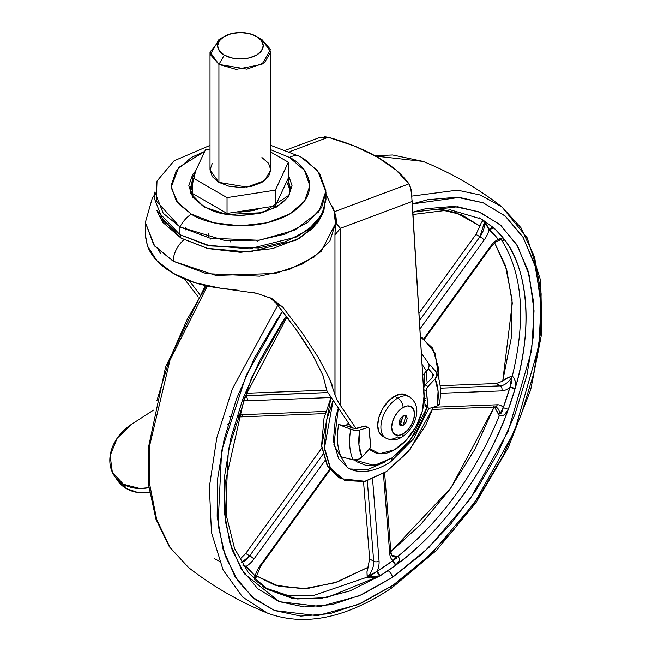 <?xml version="1.0" encoding="UTF-8"?>
<svg xmlns="http://www.w3.org/2000/svg" width="652" height="652" viewBox="0 0 652 652"><rect width="100%" height="100%" fill="white"/><g stroke="black" fill="none" stroke-linecap="round" stroke-linejoin="round"><path stroke-width="0.98" d="M403.661 415.52L399.537 423.401L399 422.007L399.537 423.401L403.669 415.528M403.083 415.821L406.025 415.528L403.083 425.446L399.537 423.401L403.083 425.446L406.025 422.333L407.247 418.225L406.025 415.528L403.083 415.821L400.132 418.926L398.91 423.042L400.132 425.74L403.083 425.446L400.132 425.74L403.083 415.821M407.842 396.196A23.765 13.716 120 0 0 394.476 396.261L388.046 401.453L382.594 408.804L378.951 417.198L377.671 425.365L378.951 432.056L382.594 436.245L385.821 438.103C391.306 440.662 396.53 440.393 401.502 437.305C414.224 429.554 424.199 407.41 409.586 396.946L406.359 395.088L400.907 394.028L394.476 396.261L397.704 398.127A7.604 4.393 60 0 1 403.083 407.435A16.161 9.332 -60 0 1 414.509 414.036A16.161 9.332 -60 0 1 403.083 433.824A7.604 4.393 60 0 1 401.502 437.305A7.604 4.393 -120 0 0 403.083 433.824A16.161 9.332 -60 0 1 391.656 427.231A16.161 9.332 -60 0 1 403.083 407.435A7.604 4.393 -120 0 0 397.704 398.127A23.765 13.716 120 0 0 382.642 417.606A23.765 13.716 120 0 0 384.33 437.003A23.765 13.716 -60 0 1 382.642 417.606A23.765 13.716 -60 0 1 397.704 398.127L394.476 396.261A23.765 13.716 120 0 0 379.423 415.74A23.765 13.716 120 0 0 381.102 435.137M401.502 437.305A7.604 4.393 60 0 1 397.704 436.93A23.765 13.716 -60 0 1 384.33 437.003M397.704 398.127A23.765 13.716 -60 0 1 411.07 398.054A23.765 13.716 120 0 0 397.704 398.127M403.083 407.435L407.451 405.919L411.159 406.636L413.637 409.489L414.509 414.036L413.637 419.586L411.159 425.3L407.451 430.296L403.083 433.824L398.706 435.349L394.998 434.623L392.52 431.779L391.656 427.231L392.52 421.681L394.998 415.968L398.706 410.964L403.083 407.435M398.951 423.694L399.537 423.401L398.951 423.694M423.979 396.334A41.826 24.148 -60 0 1 394.476 449.815L406.253 440.19L416.082 426.514L422.333 411.045L423.979 396.334L412.219 201.452L340.434 228.29L340.434 405.479L356.098 428.649L340.434 405.479L340.434 228.29L412.219 201.452L411.909 199.3L423.979 396.334M320.442 137.254L328.298 137.27A133.44 62.494 -172 0 1 377.541 157.222L395.951 169.993L408.951 183.84L411.216 189.773L411.868 198.037L410.727 187.76M251.419 292.226L256.578 293.286L271.908 298.583L282.895 307.271L302.683 333.563L318.567 357.883L329.553 378.69L334.965 394.688L334.965 234.907L335.454 223.701L321.126 251.411L301.827 264.305L275.234 273.481L215.951 275.446L173.212 261.216A19.014 10.978 -60 0 1 184.027 239.749A19.014 10.978 120 0 0 173.212 261.216L206.301 273.636L259.586 276.163L289.08 269.553L314.052 257.116L329.977 240.808L335.454 223.701L334.02 211.093L334.427 211.688L408.951 183.84L334.427 211.688L332.659 206.741M369.692 448.617L379.537 453.759L394.476 449.815A41.826 24.148 -60 0 1 373.661 451.942A41.826 24.148 -60 0 1 369.7 448.609M324.231 136.724L328.298 137.27L290.042 151.566L328.298 137.27L354.615 146.13L377.541 157.222A133.44 62.494 -172 0 1 408.951 183.84L410.263 186.382M154.874 194.32L152.258 198.281L145.372 222.413L154.654 246.065L173.212 261.216L153.848 245.07L145.372 222.413L145.388 236.391L147.458 245.967A95.053 54.882 0 0 0 173.212 273.327A95.053 54.882 0 0 0 220.604 288.192L256.578 293.286L271.908 298.583L282.895 307.271L302.683 333.563L318.567 357.883L329.553 378.69L332.716 386.563M198.314 297.051L184.304 278.812L198.314 297.059M145.372 234.785L147.458 245.967L156.904 260.718L173.212 273.327L195.046 282.74L220.604 288.192L238.803 290.327M326.986 390.98L322.968 375.446L312.707 354.998L296.741 330.368L276.342 303.49L282.895 307.271L276.342 303.49L270.14 297.719M332.716 206.904L334.427 211.688L335.454 223.701L336.652 223.913L334.427 211.688L335.976 216.831L336.652 223.913L340.434 228.29L334.965 234.907L335.014 394.949M336.831 399.521L340.434 405.479L336.831 399.521L334.965 394.688M351.738 427.777L327.834 392.431L351.738 427.777M189.365 280.808L199.822 294.525L189.373 280.816M158.485 250.229L160.702 253.612M276.342 303.49L288.755 319.39M296.741 330.368C303.881 340.621 309.203 348.828 312.707 354.998L322.968 375.446L326.864 390.678L327.834 392.431M320.303 137.295L286.187 150.017M411.877 199.088L411.868 198.037M335.454 223.701L336.652 223.913L340.434 228.29L334.965 234.907L335.03 232.373M123.448 484.297L112.331 472.26L110.147 455.642L117.164 438.25L131.712 424.207L153.489 410.157L131.712 424.207A41.826 32.983 144.9 0 0 114.157 475.577A41.826 32.983 144.9 0 0 123.204 484.159L126.292 488.56L123.204 484.159L126.292 488.56L137.906 492.521L149.65 492.447A41.826 32.983 -35.1 0 1 126.537 488.698L123.448 484.297L139.919 488.511L149.015 487.631A41.826 32.983 144.9 0 1 123.448 484.297M117.376 480.206L126.292 488.56A41.826 32.983 -35.1 0 1 117.246 479.978M224.296 36.455L218.917 39.56L210.311 54.466L218.917 64.401L224.296 55.086A22.812 13.17 180 0 1 224.296 36.455A22.812 13.17 180 0 1 256.554 36.455L261.501 40.734L263.237 45.77L261.501 50.807L256.554 55.086L249.154 57.938L240.425 58.941L231.696 57.938L224.296 55.086L219.349 50.807L217.613 45.77L219.349 40.734L224.296 36.455L231.696 33.602L240.425 32.6L249.154 33.602L256.554 36.455L261.933 39.56L256.554 36.455A22.812 13.17 180 0 1 256.554 55.086A22.812 13.17 180 0 1 224.296 55.086L218.917 64.401L236.122 69.365L261.933 64.401L270.539 49.495L261.933 39.56L270.841 51.981L264.378 62.804L246.929 69.136L218.917 64.401L218.917 182.364L246.929 187.1L264.378 180.775L270.841 169.952L268.526 163.228L261.933 157.531M275.372 190.123L227.035 197.605L192.519 177.678L205.478 149.773L210.009 149.072L205.478 149.773L192.519 177.678L192.519 193.514L227.035 213.44L275.372 205.959L288.331 178.045L288.331 162.218L275.372 190.123L275.372 205.959L275.372 190.123L227.035 197.605L227.035 213.44L227.035 197.605L192.519 177.678L192.519 193.514L227.035 213.44L275.372 205.959L288.331 178.045L288.331 162.218L275.372 190.123M270.841 152.12L288.331 162.218L270.841 152.12M212.324 163.228L210.009 169.952L212.324 176.668L218.917 182.364L228.787 186.17L240.425 187.507L252.063 186.17L261.933 182.364L268.526 176.668L270.841 169.952L270.841 51.981M210.009 51.981L210.009 169.952L218.917 182.364L218.917 64.401L210.009 51.981L221.982 38.012M208.273 233.726L208.852 237.89M185.233 227.336L185.934 230.066M290.164 187.336L287.956 178.86L290.164 187.336C293.147 210.449 233.44 225.453 204.858 206.774A1.899 1.1 120 0 0 203.905 206.863L226.505 214.492L262.87 212.633L289.708 194.687L288.331 174.646L292.063 185.779L288.135 197.189L276.945 206.863L260.189 213.326L240.425 215.6L220.661 213.326L203.905 206.863A1.899 1.1 -60 0 1 204.858 206.774A1.899 1.1 -60 0 1 205.25 207.613M211.525 238.477L210.677 239.056M210.009 145.396L174.076 160.816L157.01 181.028L156.293 200.946L179.936 226.912A22.812 13.17 -60 0 1 191.362 214.109L213.872 222.797L240.425 225.845L266.978 222.797L289.488 214.109L304.533 201.109L309.814 185.779L304.533 170.449L289.488 157.45L270.841 149.773L289.488 157.45C305.812 164.597 325.136 192.756 289.488 214.109C252.503 234.687 203.742 223.53 191.362 214.109A22.812 13.17 120 0 0 179.936 226.912L225.07 240.58L259.708 240.107L294.753 230.14L318.828 211.745L325.951 190.922L319.61 173.302L306.774 160.816L300.287 156.659A22.812 13.17 120 0 0 289.488 157.45A22.812 13.17 -60 0 1 300.27 156.651A22.812 13.17 -60 0 1 300.914 157.067L317.622 170.702L325.976 191.99L321.656 207.491L307.785 222.438L285.446 233.987L258.722 240.238L210.099 238.176L179.936 226.912L179.936 234.679L210.099 245.934L258.722 247.996L285.446 241.745L307.785 230.197L321.656 215.25L325.976 199.748L325.976 191.99M158.053 213.424L162.796 222.348L181.011 238.094L207.295 248.371L249.137 252.039L295.935 240.205L313.017 228.224L322.438 214.345L323.922 210.498L314.329 224.63L296.945 236.831L249.3 248.877L206.7 245.144L179.936 234.679L181.011 238.094L208.265 248.608L240.425 252.3L272.577 248.608L299.838 238.094L318.054 222.348L322.797 213.424M325.707 195.869L323.922 210.498M192.519 184.573L190.873 189.765M190.686 187.336L192.519 179.602L190.686 187.336C190.506 190.221 191.117 198.102 204.858 206.774M289.969 189.765L286.644 181.688M260.67 208.232L253.522 210.555L240.425 212.055L236.7 211.941L260.653 208.241M309.741 180.661L309.17 180.278M257.458 241.427L256.448 240.507M230.881 242.185L230.083 241.02M158.412 214.345L181.011 238.094L179.936 234.679L156.928 210.498L158.412 214.345M191.362 214.109L176.317 201.109L171.036 185.779L176.317 170.449L191.362 157.45L204.704 151.427L178.632 167.556L171.093 187.434L178.298 203.628L191.362 214.109M195.665 170.897L192.715 174.369L188.778 185.779L192.715 197.189L203.905 206.863L190.327 193.016L195.665 170.914M179.936 234.679L179.936 226.912L163.228 213.277L154.874 191.99L154.874 199.748L163.228 221.036L179.936 234.679M424.436 339.138L490.769 247.206L496.359 241.607L500.809 239.732L498.152 239.235A19.014 10.978 120 0 0 496.914 240.009A3.806 1.997 55.8 0 1 496.351 241.607A3.806 1.997 -124.2 0 0 496.914 240.009A19.014 10.978 -60 0 1 498.152 239.235A210.042 121.264 120 0 0 489.147 229.585A19.014 10.978 -60 0 1 484.208 239.928L419.921 329.015L484.208 239.928A19.014 10.978 120 0 0 489.147 229.585L487.386 225.918L484.452 222.193L479.978 236.717L475.944 234.394L418.975 313.343L475.944 234.394L479.921 226.024M242.511 414.672A19.014 10.978 120 0 0 238.233 415.78A19.014 10.978 -60 0 1 242.511 414.672L325.87 411.436L242.511 414.672A3.806 2.918 87.8 0 1 240.017 416.921A3.806 2.918 -92.2 0 0 242.511 414.672M229.17 416.31L230.286 416.954L229.17 416.31M424.297 386.408L424.216 373.751L424.305 386.392M433.393 407.15L410.312 449.179L386.587 471.502L365.316 481.331L340.89 478.682L329.977 467.394L324.386 448.519L333.148 400.287L326.701 419.921L324.256 447.093L330.54 468.356L344.59 480.459L364.272 481.559L386.587 471.502L408.136 451.803L425.642 425.471L433.401 407.15M331.094 397.255L321.632 446.261L327.149 465.593L338.201 477.125L340.89 478.682M347.687 424.713L348.127 422.447L347.687 424.713L349.325 424.207L347.687 424.713A9.503 4.116 10.2 0 1 345.12 425.169L347.687 424.713M348.127 467.916L338.649 458.796L333.359 440.915L335.421 418.054L338.355 407.989L333.848 445.039L347.353 467.484C354.443 472.382 370.271 475.096 390.54 461.918L413.539 438.894L428.804 408.364M390.532 461.926A9.503 4.988 -124.2 0 0 391.925 457.932L374.264 465.504L354.802 460.067L356.84 461.82L366.832 465.732L378.918 464.395L391.925 457.932A9.503 4.988 55.8 0 1 390.532 461.926M341.208 456.824A67.164 38.778 -60 0 1 338.649 424.533A9.503 4.116 10.2 0 0 345.12 425.169A9.503 4.116 -169.8 0 1 338.649 424.533A67.164 38.778 120 0 0 341.208 456.824L353.164 459.839A7.604 5.754 -25 0 0 361.933 457.036A56.186 32.445 -60 0 1 359.798 430.027A7.604 3.293 -169.8 0 1 350.743 429.293A63.537 36.683 120 0 0 353.164 459.839A63.537 36.683 -60 0 1 350.743 429.293L338.649 424.533L350.743 429.293L355.495 430.377L359.798 430.027L367.296 427.696L368.91 428.03L370.523 444.778L369.35 429.978A3.806 2.192 -60 0 0 368.608 427.785A3.806 2.192 -60 0 0 367.296 427.696L364.607 426.139L357.109 428.47L352.585 428.103L345.12 425.169L354.957 428.649L364.607 426.139L367.296 427.696L359.798 430.027L358.926 444.843L361.933 457.036L369.016 449.472L361.933 457.036L357.809 459.611L353.164 459.839L341.208 456.824M188.648 567.623L170.156 547.647L156.716 519.644L149.732 484.632L149.879 444.623L169.944 360.303L207.385 285.983L169.944 360.303L149.879 444.623L149.732 484.632L156.716 519.644L170.156 547.647L188.648 567.623C212.821 586.376 239.064 601.535 267.393 613.084L242.609 597.045L223.09 569.97L211.46 532.448L209.357 487.011L216.831 437.671L232.389 388.788L277.785 305.275L232.389 388.788L216.831 437.671L209.357 487.011L211.46 532.448L223.09 569.97L242.609 597.045L267.393 613.084C304.525 626.808 346.13 618.324 392.202 587.631A5.705 2.991 -124.2 0 0 393.034 585.235L358.135 604.559L317.377 615.659L274.59 610.533L254.826 599.196L237.923 581.038L225.274 556.009L218.029 524.86L221.647 450.785L246.269 375.104L282.585 311.338L277.271 319.13L254.524 357.964L236.554 398.674L224.052 439.684L217.507 479.424L217.157 516.368L223.025 549.098L234.883 576.36L252.275 597.093L274.533 610.508L300.8 616.091L330.067 613.63L361.208 603.206L393.034 585.235A5.705 2.991 55.8 0 1 392.202 587.631A5.705 2.991 55.8 0 1 389.798 587.574M413.001 214.484L450.385 209.83L481.771 219.145L493.955 228.004A213.84 123.464 -60 0 1 503.124 237.825A213.84 123.464 -60 0 1 515.08 388.698L515.341 381.819L514.322 378.478L512.325 375.984C526.18 318.812 522.586 273.473 501.551 239.969L503.401 240.637L504.126 240.262L503.124 237.825C528.324 267.744 533.214 329.382 515.08 388.698A213.84 123.464 -60 0 1 508.324 409.326C478.617 489.465 428.886 541.07 395.968 565.031L399.195 560.671L399.383 558.283L397.981 556.246C441.787 520.214 475.544 473.425 499.269 415.87L502.024 416.025L504.615 414.574L508.324 409.326C487.574 468.739 441.673 532.358 395.968 565.031A213.84 123.464 -60 0 1 388.03 570.663A5.705 2.991 55.8 0 1 392.414 577.428L361.982 594.616L332.202 604.575L304.215 606.931L279.097 601.592L257.809 588.764L241.183 568.935L229.846 542.871L224.231 511.575L224.565 476.245L230.824 438.242L242.78 399.024L259.961 360.1L281.713 322.96L286.326 316.187L251.729 377.239L228.387 449.562L225.127 520.206L232.136 549.864L244.272 573.67L279.341 601.69L320.197 606.499L359.097 595.879L392.414 577.428A5.705 2.991 -124.2 0 0 388.03 570.663A213.84 123.464 -60 0 1 380.051 575.83L326.994 597.591L297.092 598.976L267.931 589.53L255.747 580.663M481.771 219.145L493.955 228.004L479.081 217.67L483.825 220.971L482.284 221.395L481.388 222.454L479.929 226.008L461.168 214.549L438.609 209.202M496.539 407.41A15.208 8.778 -60 0 1 499.644 413.963L501.127 413.205L502.097 411.599L503.262 407.679A19.014 10.978 120 0 0 497.264 404.77A3.806 2.918 87.8 0 1 494.77 407.011A3.806 2.918 -92.2 0 0 497.264 404.77L433.368 407.255L497.264 404.77A19.014 10.978 -60 0 1 503.262 407.679A210.042 121.264 120 0 0 509.897 387.427A19.014 10.978 -60 0 1 501.812 390.89L440.45 393.278L501.812 390.89A3.806 2.918 -92.2 0 0 500.255 385.87L496.229 383.539L440.133 385.723L496.229 383.539L501.706 381.485L496.229 383.539L500.255 385.87L440.344 388.193L500.255 385.87A3.806 2.918 87.8 0 1 501.812 390.89A19.014 10.978 120 0 0 509.897 387.427L511.584 382.634L511.95 380.149L511.453 377.915C507.924 382.863 504.192 385.511 500.255 385.87A15.208 8.778 -60 0 0 511.453 377.915L511.038 376.652L508.87 377.149L501.706 381.485L502.782 380.703L512.309 303.107L506.702 269.659L494.648 242.927L505.39 265.494L512.056 299.439L511.168 338.518L502.782 380.703L506.726 378.16L511.038 376.652L511.453 377.915M368.193 567.216L334.924 582.774L303.237 588.837L274.761 585.113L256.065 575.765L279.3 586.433L307.002 588.617L337.353 581.943L368.184 567.232L366.97 571.845L367.19 577.134L312.577 595.846L287.361 595.252L265.315 587.933L287.361 595.252L312.577 595.846L367.19 577.134L370.385 577.941L373.906 577.827L380.051 575.83L349.798 590.989L319.765 598.74L291.9 598.21L267.931 589.53L262.552 586.425M367.149 576.58L367.215 575.985L368.649 575.83L377.272 571.225L371.045 575.439L367.215 575.985L366.97 571.845L369.651 558.951L363.539 481.714L369.651 558.951L373.686 561.274L367.312 480.809L373.686 561.274A15.208 8.778 -60 0 1 368.641 575.822A15.208 8.778 120 0 0 373.686 561.274A3.806 2.38 -4.5 0 0 379.056 561.013A19.014 10.978 -60 0 1 377.272 571.225A210.042 121.264 120 0 0 392.903 560.622A19.014 10.978 -60 0 1 389.766 553.744L383.417 473.556L389.766 553.744A3.806 2.38 -4.5 0 0 390.866 551.902A3.806 2.38 175.5 0 1 389.766 553.744A19.014 10.978 120 0 0 392.903 560.622L396.555 558.128L396.473 556.947L392.863 556.278C392.365 556.718 391.697 555.259 390.866 551.894L384.607 472.806M240.458 558.715L245.69 553.499L249.716 555.822L322.911 454.395L249.716 555.822L241.403 562.619A15.208 8.778 -60 0 0 249.716 555.822A3.806 0.538 35.8 0 1 253.946 559.025A19.014 10.978 -60 0 1 246.171 566.327A210.042 121.264 120 0 0 255.177 575.977A19.014 10.978 -60 0 1 260.115 565.643L329.578 469.375L260.115 565.643A19.014 10.978 120 0 0 255.177 575.977L255.348 576.555M245.69 553.499L321.811 447.997L245.69 553.499L249.716 555.822A3.806 0.538 -144.2 0 1 253.946 559.025L324.867 460.752L253.946 559.025A19.014 10.978 120 0 1 246.171 566.327L255.177 575.977A3.806 3.081 -48 0 0 254.753 579.62L255.177 575.977L256.179 581.193M326.725 390.132L246.163 393.262L326.725 390.132M442.626 209.634L456.123 212.691L479.929 226.008L481.388 222.446M424.297 386.334L423.384 386.375L424.297 386.334M501.249 239.724L501.551 239.969C522.586 273.473 526.18 318.812 512.325 375.984L511.038 376.652M494.249 406.75L496.253 410.124L494.249 406.75L474.868 449.367L449.856 489.375L420.491 524.721L390.85 551.625L450.874 487.957L494.143 407.035M432.61 409.432L494.721 407.011L496.498 407.394A15.208 8.778 120 0 1 499.644 413.963L498.756 414.167L496.253 410.124L499.269 415.87C475.544 473.425 441.787 520.214 397.981 556.246L396.171 556.343L391.648 555.105L396.171 556.343L396.473 556.947A15.208 8.778 -60 0 1 392.838 556.27M392.414 577.428L429.008 547.378L469.864 499.383L508.104 431.412L531.624 350.54L534.029 310.817L529.261 275.315L517.761 246.366L500.817 225.315L480.198 212.348L457.704 206.725L412.863 212.136L425.569 208.746L453.556 206.391L478.674 211.729L499.954 224.557L516.58 244.386L527.924 270.45L533.532 301.754L533.197 337.084L526.938 375.087L514.99 414.305L497.802 453.23L476.05 490.361L450.565 524.281L422.325 553.678L392.414 577.428M412.366 203.905L427.704 199.699L456.971 197.23L483.238 202.813L505.487 216.228L522.88 236.969L534.738 264.223L540.606 296.953L540.263 333.897L533.711 373.645L521.209 414.656L503.246 455.357L480.5 494.192L453.841 529.66L424.313 560.402L393.034 585.235L431.534 553.589L474.526 502.92L514.607 431.151L538.886 346.008L541.054 304.378L535.626 267.361L523.14 237.393L505.007 215.812L483.116 202.764L459.383 197.401L412.366 203.905M540.101 335.568L541.136 293.775L534.526 257.051L520.94 227.695L501.901 206.896L480.467 195.046L457.468 190.139L411.885 196.089L457.468 190.139L480.467 195.046L501.901 206.896C477.737 188.143 451.486 172.984 423.156 161.435L375.544 156.089L423.156 161.435M206.488 285.788L187.311 319.162L169.341 359.863L156.839 400.874M449.774 206.26L450.043 206.708M425.259 398.217L424.053 398.592L425.259 398.217M433.221 374.387L428.331 368.722L432.789 373.694L432.39 377.402L425.308 384.957L423.914 387.345L423.808 389.66L426.498 391.208L426.604 388.894L427.997 386.514L435.08 378.951L436.987 375.096L435.878 371.542L428.649 363.482A9.503 7.196 155 0 1 428.331 368.722A9.503 7.196 -25 0 1 426.652 371.143L422.056 364.395L426.652 371.143L422.716 375.348L428.331 368.722A9.503 7.196 -25 0 0 428.649 363.482L435.878 371.542A7.604 5.754 155 0 1 436.62 372.675A7.604 5.754 155 0 1 435.08 378.951A56.186 32.445 -60 0 1 437.223 405.96A7.604 3.293 10.2 0 0 439.326 404.207C441.51 392.17 440.597 381.648 436.596 372.634M425.267 400.605L423.979 401.004L425.267 400.605M427.052 407.41L424.012 416.253L415.634 432.626L404.574 446.987L391.925 457.932L410.108 440.499L427.044 407.41M438.983 379.382L435.145 353.074L422.251 337.752L420.385 336.766L432.602 348.078L438.886 369.334L438.992 379.415M350.466 468.984L367.019 469.913L385.039 461.95M331.094 397.247L324.011 418.364L321.566 445.544L327.85 466.799L338.69 477.411M426.212 371.616L427.174 382.968L426.204 371.624M432.789 373.694L433.344 375.47L432.39 377.402L425.308 384.957L427.997 386.514L435.08 378.951L438.087 391.143L437.223 405.96L429.725 408.291L428.111 407.956L426.498 391.208L427.671 406.009L424.982 404.46L423.808 389.66L424.982 404.46L425.422 406.4L427.036 406.742M425.723 406.652A3.806 2.192 120 0 1 424.982 404.46L427.671 406.009A3.806 2.192 -60 0 0 428.413 408.201A3.806 2.192 -60 0 0 429.725 408.291L437.223 405.96L439.342 404.142M366.22 426.481L364.607 426.139A3.806 2.192 120 0 1 365.919 426.229M370.523 444.778L370.417 447.093L369.016 449.472A3.806 2.192 -60 0 0 370.523 444.778M426.498 391.208A3.806 2.192 -60 0 1 427.997 386.514L425.308 384.957A3.806 2.192 120 0 0 423.808 389.66L426.498 391.208M483.833 220.979L493.955 228.004L503.124 237.825L498.152 239.235L489.147 229.585L484.452 222.193A15.208 8.778 -60 0 1 479.978 236.717L419.415 320.645L479.978 236.717L475.944 234.394M490.369 246.537A19.014 10.978 -60 0 1 496.914 240.009A19.014 10.978 120 0 0 490.369 246.537A3.806 0.538 35.8 0 1 490.769 247.214A3.806 0.538 -144.2 0 0 490.369 246.537L423.849 338.73L490.369 246.537M245.25 395.625L327.932 392.569L245.502 395.772A15.208 8.778 -60 0 1 245.185 395.78A15.208 8.778 120 0 0 245.502 395.772A3.806 2.918 87.8 0 1 247.059 400.801A19.014 10.978 -60 0 1 243.571 400.092A19.014 10.978 120 0 0 247.059 400.801A3.806 2.918 -92.2 0 0 245.502 395.772L245.25 395.625M227.499 424.55L228.363 423.335M330.971 397.533L247.059 400.801L330.971 397.533M369.651 558.951L373.686 561.274A3.806 2.38 175.5 0 0 379.056 561.013L372.561 479.041L379.056 561.013A19.014 10.978 120 0 1 377.272 571.225A3.806 2.119 -121.7 0 0 380.051 575.83L367.157 576.865M494.77 407.011A3.806 2.918 87.8 0 1 493.442 406.685M389.757 550.378A3.806 2.38 175.5 0 1 390.866 551.902M255.551 577.843L255.568 578.609M255.56 578.797L260.515 566.311A3.806 0.538 -144.2 0 0 260.115 565.643A3.806 0.538 35.8 0 1 260.507 566.319L330.034 469.97M242.683 565.048L246.171 566.327L245.331 568.674L246.171 566.327L242.984 565.186M240.017 416.921A3.806 2.918 87.8 0 1 238.689 416.595M479.978 236.717A3.806 0.538 35.8 0 1 484.208 239.928A3.806 0.538 -144.2 0 0 479.978 236.717M512.325 376.008C515.455 379.415 516.368 383.645 515.08 388.698L508.324 409.326L503.262 407.679L509.897 387.427A3.806 1.214 -163.8 0 1 515.08 388.698L509.897 387.427L511.51 377.956M499.815 414.028L503.262 407.679L508.324 409.326C506.343 414.256 503.328 416.432 499.277 415.846L498.756 414.167L499.652 413.955M489.147 229.585A3.806 3.081 132 0 1 493.955 228.004L489.147 229.585M500.475 239.357L498.152 239.235L503.124 237.825C505.023 240.417 504.493 241.126 501.543 239.96L501.201 239.683M397.964 556.254C400.344 559.147 399.684 562.073 395.968 565.031L380.051 575.83L377.272 571.225L392.903 560.622A3.806 1.866 -126.5 0 0 395.968 565.031L392.903 560.622L396.473 556.955L396.171 556.343M334.02 211.093L325.976 194.32M372.83 451.461L369.146 449.334M115.249 477.174L117.808 480.817M256.554 36.455L261.933 39.56M300.287 156.659L270.841 145.396M237.719 417.435L239.969 416.921L325.242 413.604M188.55 567.542L169.3 546.702L155.942 519.188L148.843 486.172L148.151 448.878L165.575 366.986L205.404 285.543M287.002 317.076L244.288 398.16L225.747 480.434L226.749 517.126L234.524 548.422L248.518 572.855L267.931 589.53M219.219 561.152L214.158 558.479M392.202 587.631L436.294 550.565L475.911 502.798L508.169 447.842L530.704 389.733L541.853 332.699L540.72 280.841L527.191 237.825L501.901 206.896M374.867 155.714L392.643 154.989L423.042 161.386M428.657 363.498L421.371 353.123M421.771 337.467L420.377 336.668M368.592 427.777L365.902 426.221M428.429 408.209L425.74 406.661M500.345 239.048L501.567 239.773L500.834 239.732"/></g></svg>
